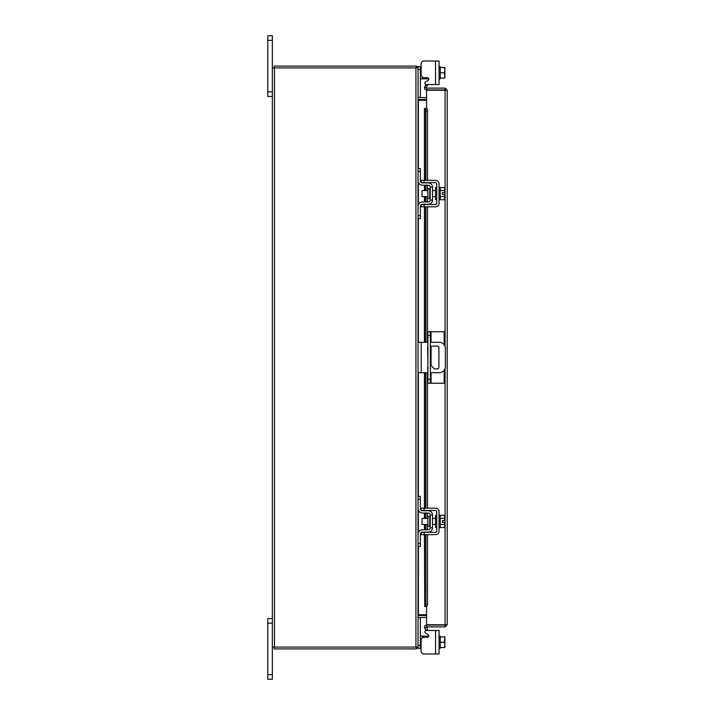 <?xml version="1.0" encoding="UTF-8"?>
<svg xmlns="http://www.w3.org/2000/svg" width="715" height="715" viewBox="0 0 715 715"><rect width="100%" height="100%" fill="white"/><g stroke="black" fill="none" stroke-linecap="round" stroke-linejoin="round"><path stroke-width="1.07" d="M272.352 623.158L267.794 623.158L267.794 618.547L272.352 618.547M272.352 679.25L267.794 679.25L267.794 674.638L272.352 674.638L272.352 679.25M267.794 623.158L267.794 674.638M426.328 630.46L439.055 630.46L439.055 654.01L435.542 654.01L435.542 630.46L426.328 630.46A1.457 1.457 0 0 0 425.595 633.177L428.044 634.589A1.457 1.457 0 0 1 427.311 637.306L424.129 637.306A3.039 3.039 0 0 0 421.09 640.345L421.09 650.981L421.09 648.308L421.09 650.981L421.09 648.308L418.052 648.308L418.052 647.084L272.352 647.084L272.352 674.638M272.352 40.362L267.794 40.362L267.794 35.75L272.352 35.75L272.352 67.916L418.052 67.916L418.052 66.692L420.357 66.692L420.357 97.437L418.06 97.437M272.352 96.454L267.794 96.454L267.794 91.842L272.352 91.842M267.794 40.362L267.794 91.842M431.065 372.676L431.065 383.24L427.901 383.24L427.901 331.76L444.176 331.76L444.176 344.773M430.332 331.76L430.332 383.24M431.065 383.24L444.176 383.24L444.176 370.227M430.332 368.958A1.519 1.519 0 0 0 430.332 367.313M427.901 367.144A1.519 1.519 0 0 0 427.901 369.128M430.332 372.676L439.305 372.676A6.069 6.069 0 0 0 445.374 366.607L445.374 348.393A6.069 6.069 0 0 0 439.305 342.324L430.332 342.324M427.901 342.324L421.215 342.324L421.215 372.676L427.901 372.676M418.052 342.324L421.215 342.324M421.215 372.676L418.052 372.676M430.332 346.114L437.41 346.114A1.502 1.502 0 0 1 438.912 347.615L438.912 367.385A1.502 1.502 0 0 1 437.41 368.886L434.371 368.886L430.332 364.614M427.901 362.049L427.552 347.615A1.502 1.502 0 0 1 427.901 346.65M429.706 516.57L427.838 516.57L427.838 526.258L429.706 526.258L429.706 516.57L430.198 516.078M418.052 499.311L418.052 496.398L420.357 496.398L420.357 499.311L418.052 499.311L418.052 508.544A4.496 4.496 0 0 0 422.547 513.03L428.249 513.03A1.939 1.939 0 0 1 430.198 514.979L430.198 527.849A1.939 1.939 0 0 1 428.249 529.788L422.547 529.788A4.496 4.496 0 0 0 418.052 534.284L418.052 543.507L420.357 543.507L420.357 546.421L418.052 546.421L418.052 543.507M421.546 532.335A2.19 2.19 0 0 1 422.547 532.094L428.249 532.094A4.245 4.245 0 0 0 432.504 527.849L432.504 514.979A4.245 4.245 0 0 0 428.249 510.725L422.547 510.725A2.19 2.19 0 0 1 421.546 510.483M421.09 510.17A2.19 2.19 0 0 1 420.357 508.544L420.581 509.5M420.357 499.311L420.357 508.544M420.921 532.827L420.357 534.284L420.357 543.507M420.357 534.284A2.19 2.19 0 0 1 421.09 532.648M432.504 514.979L430.198 514.979M430.198 527.849L432.504 527.849M418.293 510.001L418.052 508.544M439.055 527.482L440.27 527.482L440.27 515.336L439.055 515.336M436.749 527.482L435.542 527.482L435.542 515.336L436.749 515.336M427.838 518.375L422.065 518.375L422.065 524.444L427.838 524.444M440.27 518.339L444.417 518.339L440.27 518.348M440.27 524.47L444.417 524.47L444.891 525.874L444.417 527.545L440.27 527.545M444.417 524.479L440.27 524.479M444.417 524.47L444.846 522.325L442.433 522.325L442.433 520.502L444.846 520.502L444.417 515.283L440.27 515.283M444.891 516.668L444.56 515.551M444.891 525.874L444.846 522.325M444.417 527.545L444.891 526.151M444.846 520.502L444.891 516.945M424.129 534.641L421.09 534.641L421.09 532.335L424.129 532.335L424.129 534.641L435.542 534.641A3.521 3.521 0 0 0 439.055 531.12L439.055 511.699A3.521 3.521 0 0 0 435.542 508.177L424.129 508.177L424.129 510.483L435.542 510.483A1.216 1.216 0 0 1 436.749 511.699L436.749 531.12A1.216 1.216 0 0 1 435.542 532.335L424.129 532.335M424.129 510.483L421.09 510.483L421.09 508.177L424.129 508.177M420.599 636.091L420.357 634.706L420.921 636.162L422.547 636.162L422.547 637.744M435.542 654.01L424.129 654.01L435.542 654.01M428.249 636.958L428.732 636.162A1.457 1.457 0 0 0 428.768 635.85A1.457 1.457 0 0 1 428.732 636.162A1.457 1.457 0 0 0 428.044 634.589M428.249 636.162L422.547 636.162M418.06 617.563L420.357 617.563L420.357 648.308M439.055 648.308L440.27 648.308L440.27 636.162L439.055 636.162M440.27 642.24L440.27 647.54L444.417 647.54L444.891 645.127L444.417 642.24L440.27 642.24L440.27 636.931L444.417 636.922L440.27 636.931M444.417 647.54L440.27 647.549M442.433 636.922L444.846 636.922L444.417 642.24M444.891 647.477L444.891 645.127M444.891 644.653L444.891 639.818M444.891 639.344L444.891 636.994M421.09 650.981A3.039 3.039 0 0 0 424.129 654.01M440.27 78.838L439.055 78.838L440.27 78.838L440.27 67.46L440.27 78.078L444.417 78.069L440.27 78.078M444.417 67.451L440.27 67.46L440.27 66.692L439.055 66.692M422.547 77.256L422.547 78.838L428.732 78.838A1.457 1.457 0 0 1 428.044 80.411L425.595 81.823A1.457 1.457 0 0 0 426.328 84.54L435.542 84.54L426.328 84.54M435.542 60.989L439.055 60.989L439.055 84.54L435.542 84.54L435.542 60.989L424.129 60.989A3.039 3.039 0 0 0 421.09 64.019L421.09 66.692L421.09 64.019L421.09 66.692L420.357 66.692M422.547 78.838L420.921 78.838L420.357 80.295L420.921 78.838L422.547 78.838M444.417 67.46L444.891 69.873L444.417 72.76L440.27 72.76M444.417 78.078L444.891 78.007L444.417 78.078L444.891 75.656L444.417 72.76M444.891 69.873L444.891 67.523M444.891 75.182L444.891 70.347M444.891 78.007L444.891 75.656M421.09 64.019L421.09 74.655A3.039 3.039 0 0 0 424.129 77.694L427.311 77.694A1.457 1.457 0 0 1 428.044 80.411A1.457 1.457 0 0 0 428.732 78.838M426.569 89.92L426.569 88.106L445.079 88.106L445.079 89.92L426.569 89.92A2.127 2.127 0 0 1 424.701 86.765L426.569 88.106M426.569 108.546L426.569 90.26L447.206 90.233L447.206 624.767L426.569 624.74L426.569 606.454M445.391 624.767L447.206 624.767L445.079 626.894L445.079 368.466M445.079 346.534L445.079 90.26L447.206 90.233L445.079 88.106M445.079 626.894L426.569 626.894L427.49 629.432L425.917 630.335L424.728 628.279M445.079 625.08L426.569 625.08L426.569 626.894M424.442 180.359L424.442 108.474L426.292 108.474A2.431 1.216 90 0 1 427.49 110.905L425.917 110.905A2.431 1.216 -90 0 0 424.728 108.474L424.728 180.359M426.274 606.526L424.701 606.526A2.431 1.216 -90 0 0 425.917 604.095L427.49 604.095A2.431 1.216 90 0 1 426.292 606.526L426.569 606.526M424.728 534.641L424.728 606.526L424.442 534.641M425.917 604.095L425.917 534.641M425.917 529.788L425.917 524.444M425.917 518.375L425.917 513.03M425.917 508.177L425.917 372.676M425.917 342.324L425.917 206.823M425.917 201.97L425.917 196.625M425.917 190.556L425.917 185.212M425.917 180.359L425.917 110.905M427.49 604.095L427.49 534.641M427.49 529.788L427.49 524.444M427.49 518.375L427.49 513.03M427.49 508.177L427.49 372.676M427.49 342.324L427.49 206.823M427.49 201.97L427.49 196.625M427.49 190.556L427.49 185.212M427.49 180.359L427.49 110.905M426.292 87.632L427.49 85.568L425.917 84.665L424.728 86.721M426.569 625.08A2.127 2.127 0 0 0 424.701 628.235L426.274 627.332M426.569 614.748L418.373 614.748L418.373 546.421M418.373 168.579L418.373 100.252L426.569 100.252M416.237 648.871A2.127 2.127 0 0 0 418.034 647.084L418.052 67.916A2.127 2.127 0 0 0 416.237 66.129M272.352 647.084L272.352 67.916M426.569 97.678L418.052 97.365M426.569 99.492L418.373 99.492A2.127 2.127 0 0 1 418.052 99.465M416.237 67.916L416.237 66.102L274.167 66.102L274.167 67.916M418.052 615.535A2.127 2.127 0 0 1 418.373 615.508L426.569 615.508M418.052 617.635L426.569 617.322M416.237 647.084L416.237 648.898L274.167 648.898L274.167 647.084M429.706 188.742L427.838 188.742L427.838 198.43L429.706 198.43L429.706 188.742L430.198 188.26M418.052 171.493L418.052 168.579L420.357 168.579L420.357 171.493L418.052 171.493L418.052 180.716A4.496 4.496 0 0 0 422.547 185.212L428.249 185.212A1.939 1.939 0 0 1 430.198 187.151L430.198 200.021A1.939 1.939 0 0 1 428.249 201.97L422.547 201.97A4.496 4.496 0 0 0 418.052 206.456L418.052 215.689L420.357 215.689L420.357 218.602L418.052 218.602L418.052 215.689M421.546 204.517A2.19 2.19 0 0 1 422.547 204.276L428.249 204.276A4.245 4.245 0 0 0 432.504 200.021L432.504 187.151A4.245 4.245 0 0 0 428.249 182.906L422.547 182.906A2.19 2.19 0 0 1 421.546 182.665M421.09 182.352A2.19 2.19 0 0 1 420.357 180.716L420.581 181.681M420.357 171.493L420.357 180.716M420.921 204.999L420.357 206.456L420.357 215.689M420.357 206.456A2.19 2.19 0 0 1 421.09 204.83M432.504 187.151L430.198 187.151M430.198 200.021L432.504 200.021M439.055 199.664L440.27 199.664L440.27 187.518L439.055 187.518M436.749 199.664L435.542 199.664L435.542 187.518L436.749 187.518M427.838 190.556L422.065 190.556L422.065 196.625L427.838 196.625M440.27 196.652L444.417 196.652L440.27 196.661M444.891 198.055L444.846 194.498L444.417 199.717L440.27 199.717M444.846 194.498L442.433 194.498L442.433 192.675L444.846 192.675L444.417 190.53L440.27 190.53M444.891 188.849L444.417 187.455L444.891 188.849L444.417 190.521L440.27 190.521M444.56 187.732L440.27 187.455M444.417 199.717L444.891 198.332M444.846 192.675L444.891 189.126M424.129 206.823L421.09 206.823L421.09 204.517L424.129 204.517L424.129 206.823L435.542 206.823A3.521 3.521 0 0 0 439.055 203.301L439.055 183.88A3.521 3.521 0 0 0 435.542 180.359L424.129 180.359L424.129 182.665L435.542 182.665A1.216 1.216 0 0 1 436.749 183.88L436.749 203.301A1.216 1.216 0 0 1 435.542 204.517L424.129 204.517M424.129 182.665L421.09 182.665L421.09 180.359L424.129 180.359M427.901 379.451L430.332 379.451M430.332 335.55L427.901 335.55M431.065 331.76L431.065 342.324M431.065 346.114L431.065 365.392M418.052 645.395L420.357 645.395M420.357 69.605L418.052 69.605M428.249 78.838L428.249 78.042M424.728 529.788L424.728 524.444M424.728 518.375L424.728 513.03M424.728 508.177L424.728 372.676M424.728 342.324L424.728 206.823M424.728 201.97L424.728 196.625M424.728 190.556L424.728 185.212M418.373 532.63L418.373 510.197M418.373 496.398L418.373 372.676M418.373 342.324L418.373 218.602M418.373 204.803L418.373 182.37M415.924 647.084L415.924 67.916M274.489 647.084L274.489 67.916M429.706 526.258L430.198 526.74M432.504 518.375L435.542 518.375M432.504 524.444L435.542 524.444M424.442 185.212L424.442 190.556M424.442 196.625L424.442 201.97M424.442 206.823L424.442 342.324M424.442 372.676L424.442 508.177M424.442 513.03L424.442 518.375M424.442 524.444L424.442 529.788M429.706 198.43L430.198 198.922M432.504 190.556L435.542 190.556M432.504 196.625L435.542 196.625"/></g></svg>
